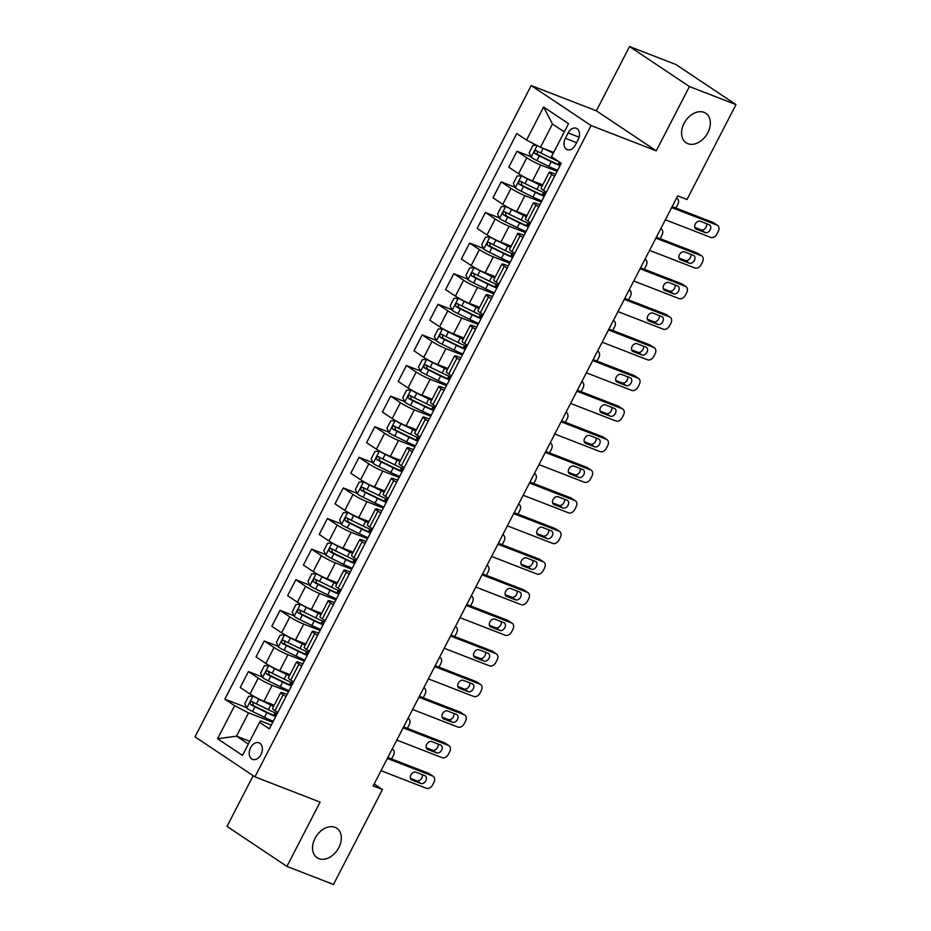 <?xml version="1.0" encoding="UTF-8"?>
<svg xmlns="http://www.w3.org/2000/svg" width="931" height="931" viewBox="0 0 931 931"><rect width="100%" height="100%" fill="white"/><g stroke="black" fill="none" stroke-linecap="round" stroke-linejoin="round"><path stroke-width="1.4" d="M335.02 827.31A17.747 12.638 -56.3 0 1 336.789 828.229A17.747 12.638 -56.3 0 1 338.186 848.816A17.747 12.638 -56.3 0 1 318.844 858.65A17.747 12.638 -56.3 0 1 317.087 857.742A17.747 12.638 -56.3 0 1 315.69 837.144A17.747 12.638 -56.3 0 1 335.02 827.31M704.045 112.348A17.747 12.638 -56.3 0 1 705.814 113.256A17.747 12.638 -56.3 0 1 707.199 133.855A17.747 12.638 -56.3 0 1 687.869 143.688A17.747 12.638 -56.3 0 1 686.1 142.769A17.747 12.638 -56.3 0 1 684.716 122.182A17.747 12.638 -56.3 0 1 704.045 112.348M260.983 754.564A8.868 6.156 -68.8 0 0 259.004 742.833A8.868 6.156 -68.8 0 0 250.614 747.651A8.868 6.156 -68.8 0 0 252.592 759.37A8.868 6.156 -68.8 0 0 260.983 754.564M253.185 775.698L227.024 826.402L286.911 866.4L333.473 884.45L382.443 789.569L374.134 784.018M531.182 85.547L195.021 736.863L254.919 776.85L591.08 125.545L531.182 85.547L596.364 110.824L656.25 150.822L689.429 86.548L629.531 46.55L596.364 110.824M629.531 46.55L676.081 64.6L735.979 104.598L689.429 86.548M735.979 104.598L687.008 199.478L677.698 195.871L373.133 785.962L382.443 789.569M568.108 132.935L565.326 138.312A8.588 5.958 -68.8 0 0 567.247 149.682A8.588 5.958 -68.8 0 0 575.37 145.015L578.151 139.638A8.588 5.958 -68.8 0 0 576.242 128.269A8.588 5.958 -68.8 0 0 568.108 132.935L579.094 137.194M564.291 131.911L552.479 124.032L540.469 147.284L526.55 140.081L516.752 133.54L224.825 699.146L246.482 707.537M526.55 140.081L543.611 107.018L568.538 123.672L551.478 156.722L561.277 163.262L269.338 728.868L259.551 722.328L242.491 755.39L217.563 738.737L234.624 705.686L224.825 699.146M286.911 866.4L320.089 802.126L254.919 776.85M656.25 150.822L591.08 125.545M259.551 722.328L260.517 720.897L271.305 725.074M285.98 696.632L283.164 694.759A11.091 1.222 -152.7 0 1 280.755 692.559A11.091 1.222 -152.7 0 1 284.141 693.316L287.097 694.468M301.772 666.026L298.967 664.152A11.091 1.222 -152.7 0 1 296.558 661.953A11.091 1.222 -152.7 0 1 299.933 662.709L302.889 663.861M317.576 635.419L314.759 633.546A11.091 1.222 -152.7 0 1 312.351 631.346A11.091 1.222 -152.7 0 1 315.737 632.102L318.693 633.255M333.368 604.813L330.552 602.939A11.091 1.222 -152.7 0 1 328.154 600.739A11.091 1.222 -152.7 0 1 331.529 601.496L334.485 602.648M349.172 574.206L346.355 572.332A11.091 1.222 -152.7 0 1 343.946 570.133A11.091 1.222 -152.7 0 1 347.333 570.901L350.289 572.041M364.964 543.599L362.147 541.726A11.091 1.222 -152.7 0 1 359.75 539.526A11.091 1.222 -152.7 0 1 363.125 540.294L366.081 541.435M380.767 512.993L377.951 511.119A11.091 1.222 -152.7 0 1 375.542 508.92A11.091 1.222 -152.7 0 1 378.917 509.688L381.885 510.828M396.559 482.386L393.743 480.512A11.091 1.222 -152.7 0 1 391.346 478.313A11.091 1.222 -152.7 0 1 394.721 479.081L397.677 480.221M412.352 451.779L409.547 449.906A11.091 1.222 -152.7 0 1 407.138 447.706A11.091 1.222 -152.7 0 1 410.513 448.474L413.48 449.615M428.155 421.173L425.339 419.299A11.091 1.222 -152.7 0 1 422.93 417.1A11.091 1.222 -152.7 0 1 426.317 417.868L429.272 419.008M443.947 390.566L441.143 388.692A11.091 1.222 -152.7 0 1 438.734 386.493A11.091 1.222 -152.7 0 1 442.109 387.261L445.065 388.402M459.751 359.96L456.935 358.086A11.091 1.222 -152.7 0 1 454.526 355.886A11.091 1.222 -152.7 0 1 457.912 356.654L460.868 357.795M475.543 329.353L472.727 327.479A11.091 1.222 -152.7 0 1 470.33 325.28A11.091 1.222 -152.7 0 1 473.704 326.048L476.66 327.188M491.347 298.746L488.531 296.873A11.091 1.222 -152.7 0 1 486.122 294.673A11.091 1.222 -152.7 0 1 489.497 295.441L492.464 296.582M507.139 268.14L504.323 266.266A11.091 1.222 -152.7 0 1 501.925 264.067A11.091 1.222 -152.7 0 1 505.3 264.835L508.256 265.975M522.931 237.533L520.126 235.659A11.091 1.222 -152.7 0 1 517.717 233.46A11.091 1.222 -152.7 0 1 521.092 234.228L524.06 235.368M538.735 206.926L535.919 205.053A11.091 1.222 -152.7 0 1 533.51 202.853A11.091 1.222 -152.7 0 1 536.896 203.621L539.852 204.762M554.527 176.32L551.722 174.446A11.091 1.222 -152.7 0 1 549.313 172.247A11.091 1.222 -152.7 0 1 552.688 173.015L555.644 174.155M249.764 741.285L236.532 736.153L248.344 744.044M553.701 152.416L540.469 147.284M557.087 171.362L540.713 165.008A11.091 1.222 -152.7 0 1 526.783 157.804L516.996 151.264L530.833 156.629M542.773 184.908L532.497 180.928A11.091 1.222 -152.7 0 1 518.579 173.713L508.78 167.173L516.996 151.264M541.295 201.969L524.909 195.615A11.091 1.222 -152.7 0 1 510.991 188.411L501.192 181.871L515.041 187.236M526.981 215.515L516.705 211.535A11.091 1.222 -152.7 0 1 502.775 204.32L492.988 197.779L501.192 181.871M525.503 232.575L509.117 226.221A11.091 1.222 -152.7 0 1 495.199 219.018L485.4 212.477L499.237 217.842M511.177 246.121L500.901 242.141A11.091 1.222 -152.7 0 1 486.983 234.926L477.184 228.386L485.4 212.477M509.699 263.182L493.325 256.828A11.091 1.222 -152.7 0 1 479.395 249.624L469.608 243.084L483.445 248.449M495.385 276.728L485.109 272.748A11.091 1.222 -152.7 0 1 471.179 265.533L461.392 258.993L469.608 243.084M493.907 293.789L477.522 287.435A11.091 1.222 -152.7 0 1 463.603 280.231L453.804 273.691L467.641 279.056M479.593 307.335L469.305 303.355A11.091 1.222 -152.7 0 1 455.387 296.139L445.588 289.599L453.804 273.691M478.103 324.395L461.729 318.041A11.091 1.222 -152.7 0 1 447.799 310.838L438.012 304.297L451.849 309.662M463.789 337.941L453.513 333.961A11.091 1.222 -152.7 0 1 439.583 326.746L429.796 320.206L438.012 304.297M462.311 355.002L445.926 348.648A11.091 1.222 -152.7 0 1 432.007 341.444L422.209 334.904L436.045 340.269M447.997 368.548L437.71 364.568A11.091 1.222 -152.7 0 1 423.791 357.353L413.992 350.812L422.209 334.904M446.508 385.609L430.134 379.254A11.091 1.222 -152.7 0 1 416.204 372.039L406.416 365.511L420.253 370.875M432.193 399.155L421.918 395.175A11.091 1.222 -152.7 0 1 407.999 387.959L398.2 381.419L406.416 365.511M430.716 416.215L414.33 409.861A11.091 1.222 -152.7 0 1 400.411 402.646L390.613 396.117L404.45 401.482M416.401 429.761L406.125 425.781A11.091 1.222 -152.7 0 1 392.195 418.566L382.408 412.026L390.613 396.117M414.912 446.822L398.538 440.468A11.091 1.222 -152.7 0 1 384.619 433.252L374.821 426.712L388.658 432.089M400.598 460.368L390.322 456.388A11.091 1.222 -152.7 0 1 376.403 449.173L366.605 442.632L374.821 426.712M399.12 477.428L382.746 471.074A11.091 1.222 -152.7 0 1 368.816 463.859L359.029 457.319L372.865 462.695M384.806 490.974L374.53 486.994A11.091 1.222 -152.7 0 1 360.6 479.779L350.812 473.239L359.029 457.319M383.328 508.035L366.942 501.681A11.091 1.222 -152.7 0 1 353.024 494.466L343.225 487.925L357.062 493.302M369.002 521.581L358.726 517.601A11.091 1.222 -152.7 0 1 344.807 510.386L335.009 503.846L343.225 487.925M367.524 538.642L351.15 532.288A11.091 1.222 -152.7 0 1 337.22 525.072L327.433 518.532L341.27 523.909M353.21 552.188L342.934 548.208A11.091 1.222 -152.7 0 1 329.004 540.992L319.217 534.452L327.433 518.532M351.732 569.248L335.346 562.894A11.091 1.222 -152.7 0 1 321.428 555.679L311.629 549.139L325.466 554.515M337.418 582.794L327.13 578.814A11.091 1.222 -152.7 0 1 313.212 571.599L303.413 565.059L311.629 549.139M335.928 599.855L319.554 593.501A11.091 1.222 -152.7 0 1 305.624 586.286L295.837 579.745L309.674 585.11M321.614 613.401L311.338 609.421A11.091 1.222 -152.7 0 1 297.408 602.206L287.621 595.665L295.837 579.745M320.136 630.462L303.75 624.107A11.091 1.222 -152.7 0 1 289.832 616.892L280.033 610.352L293.87 615.717M305.822 644.008L295.534 640.028A11.091 1.222 -152.7 0 1 281.616 632.812L271.817 626.272L280.033 610.352M304.332 661.068L287.958 654.714A11.091 1.222 -152.7 0 1 274.028 647.499L264.241 640.959L278.078 646.323M290.018 674.614L279.742 670.634A11.091 1.222 -152.7 0 1 265.824 663.419L256.025 656.879L264.241 640.959M288.54 691.675L272.155 685.321A11.091 1.222 -152.7 0 1 258.236 678.105L248.437 671.565L262.286 676.93M274.226 705.221L263.95 701.241A11.091 1.222 -152.7 0 1 250.02 694.026L240.233 687.485L248.437 671.565M272.748 722.281L248.542 712.89L236.532 736.153L217.563 738.737M546.311 192.24L543.506 190.366A11.091 1.222 -152.7 0 1 541.097 188.167L549.313 172.247M530.519 222.846L527.702 220.973A11.091 1.222 -152.7 0 1 525.305 218.773L533.51 202.853M514.727 253.453L511.91 251.579A11.091 1.222 -152.7 0 1 509.501 249.38L517.717 233.46M498.923 284.06L496.107 282.186A11.091 1.222 -152.7 0 1 493.709 279.987L501.925 264.067M483.131 314.666L480.315 312.793A11.091 1.222 -152.7 0 1 477.906 310.593L486.122 294.673M467.327 345.273L464.522 343.399A11.091 1.222 -152.7 0 1 462.113 341.2L470.33 325.28M451.535 375.88L448.719 374.006A11.091 1.222 -152.7 0 1 446.31 371.806L454.526 355.886M435.731 406.486L432.927 404.613A11.091 1.222 -152.7 0 1 430.518 402.413L438.734 386.493M419.939 437.093L417.123 435.219A11.091 1.222 -152.7 0 1 414.726 433.02L422.93 417.1M404.147 467.699L401.331 465.826A11.091 1.222 -152.7 0 1 398.922 463.626L407.138 447.706M388.343 498.306L385.527 496.432A11.091 1.222 -152.7 0 1 383.13 494.233L391.346 478.313M372.551 528.913L369.735 527.039A11.091 1.222 -152.7 0 1 367.326 524.84L375.542 508.92M356.748 559.519L353.931 557.634A11.091 1.222 -152.7 0 1 351.534 555.446L359.75 539.526M340.955 590.126L338.139 588.241A11.091 1.222 -152.7 0 1 335.73 586.053L343.946 570.133M325.152 620.733L322.347 618.847A11.091 1.222 -152.7 0 1 319.938 616.659L328.154 600.739M309.36 651.339L306.543 649.454A11.091 1.222 -152.7 0 1 304.134 647.266L312.351 631.346M293.556 681.946L290.751 680.061A11.091 1.222 -152.7 0 1 288.342 677.873L296.558 661.953M234.624 705.686L248.542 712.89M277.764 712.552L274.948 710.667A11.091 1.222 -152.7 0 1 272.55 708.479L280.755 692.559M552.479 124.032L543.611 107.018M671.67 207.543L717.056 225.139A5.539 3.945 123.7 0 1 717.615 225.43A5.539 3.945 123.7 0 1 718.255 231.482L716.998 233.925A5.539 3.945 123.7 0 1 710.737 237.382L665.351 219.786M717.615 225.43L713.565 222.718A5.539 3.945 -56.3 0 0 713.018 222.439L672.159 206.601M709.224 224.743A4.434 3.154 -56.3 0 1 709.666 224.976A4.434 3.154 -56.3 0 1 710.004 230.12A4.434 3.154 -56.3 0 1 705.174 232.575L696.237 229.107A4.434 3.154 -56.3 0 1 695.794 228.886A4.434 3.154 -56.3 0 1 695.445 223.731A4.434 3.154 -56.3 0 1 700.287 221.275L709.224 224.743M706.629 223.731A4.434 3.154 -56.3 0 1 705.244 228.398A4.434 3.154 -56.3 0 1 701.124 229.876L694.782 227.42M536.372 145.166L532.951 145.376L529.169 152.731L531.135 157.339A7.343 0.803 27.3 0 0 536.873 160.539L548.825 166.393A21.204 2.328 27.3 0 0 557.611 170.361M543.599 148.506L553.282 153.243M548.022 150.217L553.468 152.882M558.821 161.622A21.204 2.328 -152.7 0 1 552.735 158.794L540.783 152.952A7.343 0.803 -152.7 0 1 536.5 150.647C534.441 150.671 533.94 151.648 534.988 153.58A7.343 0.803 27.3 0 0 539.27 155.884L551.222 161.738A21.204 2.328 27.3 0 0 560.008 165.706M560.264 165.206A17.608 1.932 -152.7 0 1 550.791 161.075L537.664 154.627L537.222 151.986M675.825 208.02A5.539 3.945 123.7 0 0 676.523 206.903L677.791 204.459A5.539 3.945 123.7 0 0 677.14 198.396A5.539 3.945 123.7 0 0 676.593 198.117M655.878 238.15L701.264 255.746A5.539 3.945 123.7 0 1 701.811 256.025A5.539 3.945 123.7 0 1 702.463 262.088L701.194 264.532A5.539 3.945 123.7 0 1 694.945 267.988L649.559 250.392M701.811 256.025L697.773 253.325A5.539 3.945 -56.3 0 0 697.214 253.046L656.367 237.207M693.42 255.35A4.434 3.154 -56.3 0 1 693.863 255.583A4.434 3.154 -56.3 0 1 694.212 260.727A4.434 3.154 -56.3 0 1 689.382 263.182L680.445 259.714A4.434 3.154 -56.3 0 1 680.002 259.493A4.434 3.154 -56.3 0 1 679.653 254.338A4.434 3.154 -56.3 0 1 684.483 251.882L693.42 255.35M690.825 254.338A4.434 3.154 -56.3 0 1 689.44 259.004A4.434 3.154 -56.3 0 1 685.332 260.482L678.99 258.027M640.074 268.756L685.472 286.352A5.539 3.945 123.7 0 1 686.019 286.632A5.539 3.945 123.7 0 1 686.659 292.695L685.402 295.139A5.539 3.945 123.7 0 1 679.153 298.595L633.755 280.999M686.019 286.632L681.969 283.932A5.539 3.945 -56.3 0 0 681.422 283.652L640.563 267.814M677.628 285.957A4.434 3.154 -56.3 0 1 678.071 286.189A4.434 3.154 -56.3 0 1 678.42 291.333A4.434 3.154 -56.3 0 1 673.578 293.789L664.641 290.321A4.434 3.154 -56.3 0 1 664.199 290.1A4.434 3.154 -56.3 0 1 663.85 284.944A4.434 3.154 -56.3 0 1 668.691 282.489L677.628 285.957M675.033 284.944A4.434 3.154 -56.3 0 1 673.648 289.611A4.434 3.154 -56.3 0 1 669.529 291.089L663.186 288.633M624.282 299.363L669.668 316.959A5.539 3.945 123.7 0 1 670.215 317.238A5.539 3.945 123.7 0 1 670.867 323.301L669.598 325.745A5.539 3.945 123.7 0 1 663.349 329.202L617.963 311.606M670.215 317.238L666.177 314.538A5.539 3.945 -56.3 0 0 665.618 314.259L624.771 298.42M661.825 316.563A4.434 3.154 -56.3 0 1 662.267 316.796A4.434 3.154 -56.3 0 1 662.616 321.94A4.434 3.154 -56.3 0 1 657.786 324.395L648.849 320.927A4.434 3.154 -56.3 0 1 648.407 320.706A4.434 3.154 -56.3 0 1 648.057 315.551A4.434 3.154 -56.3 0 1 652.887 313.095L661.825 316.563M659.229 315.551A4.434 3.154 -56.3 0 1 657.856 320.217A4.434 3.154 -56.3 0 1 653.737 321.695L647.394 319.24M522.14 175.889L517.159 175.982L513.365 183.337L515.343 187.946A7.343 0.803 27.3 0 0 521.069 191.146L533.021 197A21.204 2.328 27.3 0 0 541.819 200.968M521.663 175.703A7.343 0.803 27.3 0 0 527.388 178.903L539.34 184.757A21.204 2.328 27.3 0 0 542.156 186.107M532.206 180.812L538.909 184.094A17.608 1.932 27.3 0 0 542.354 185.723M545.729 193.369A21.204 2.328 -152.7 0 1 536.943 189.4L524.991 183.558A7.343 0.803 -152.7 0 1 520.697 181.254C518.648 181.277 518.136 182.255 519.184 184.187A7.343 0.803 27.3 0 0 523.478 186.491L535.418 192.345A21.204 2.328 27.3 0 0 544.216 196.313M544.472 195.813A17.608 1.932 -152.7 0 1 534.988 191.681L521.86 185.234L521.418 182.592M545.624 193.59L544.949 193.054M660.032 238.627A5.539 3.945 123.7 0 0 660.731 237.51L661.988 235.066A5.539 3.945 123.7 0 0 661.347 229.003A5.539 3.945 123.7 0 0 660.789 228.723M506.336 206.496L501.355 206.589L497.573 213.944L499.54 218.552A7.343 0.803 27.3 0 0 505.277 221.753L517.229 227.606A21.204 2.328 27.3 0 0 526.015 231.575M505.859 206.31A7.343 0.803 27.3 0 0 511.596 209.51L523.548 215.364A21.204 2.328 27.3 0 0 526.364 216.714M516.414 211.418L523.117 214.7A17.608 1.932 27.3 0 0 526.562 216.329M529.937 223.975A21.204 2.328 -152.7 0 1 521.139 220.007L509.199 214.165A7.343 0.803 -152.7 0 1 504.905 211.861C502.845 211.884 502.344 212.862 503.392 214.793A7.343 0.803 27.3 0 0 507.674 217.098L519.626 222.951A21.204 2.328 27.3 0 0 528.412 226.92M528.68 226.419A17.608 1.932 -152.7 0 1 519.195 222.288L506.068 215.841L505.626 213.199M529.82 224.196L529.157 223.661M644.229 269.234A5.539 3.945 123.7 0 0 644.927 268.116L646.195 265.672A5.539 3.945 123.7 0 0 645.544 259.609A5.539 3.945 123.7 0 0 644.997 259.33M490.544 237.102L485.563 237.196L481.769 244.55L483.748 249.159A7.343 0.803 27.3 0 0 489.485 252.359L501.425 258.213A21.204 2.328 27.3 0 0 510.223 262.181M490.067 236.916A7.343 0.803 27.3 0 0 495.804 240.117L507.744 245.97A21.204 2.328 27.3 0 0 510.572 247.32M500.61 242.025L507.314 245.307A17.608 1.932 27.3 0 0 510.758 246.936M514.133 254.582A21.204 2.328 -152.7 0 1 505.347 250.614L493.395 244.772A7.343 0.803 -152.7 0 1 489.112 242.467C487.053 242.491 486.541 243.468 487.588 245.4A7.343 0.803 27.3 0 0 491.882 247.704L503.834 253.558A21.204 2.328 27.3 0 0 512.62 257.526M512.876 257.026A17.608 1.932 -152.7 0 1 503.392 252.895L490.276 246.447L489.822 243.806M514.028 254.803L513.365 254.268M628.437 299.84A5.539 3.945 123.7 0 0 629.135 298.723L630.392 296.279A5.539 3.945 123.7 0 0 629.752 290.216A5.539 3.945 123.7 0 0 629.205 289.937M608.49 329.97L653.876 347.566A5.539 3.945 123.7 0 1 654.423 347.845A5.539 3.945 123.7 0 1 655.063 353.908L653.806 356.352A5.539 3.945 123.7 0 1 647.557 359.808L602.171 342.212M654.423 347.845L650.373 345.145A5.539 3.945 -56.3 0 0 649.826 344.866L608.967 329.015M646.033 347.17A4.434 3.154 -56.3 0 1 646.475 347.403A4.434 3.154 -56.3 0 1 646.824 352.546A4.434 3.154 -56.3 0 1 641.983 355.002L633.045 351.534A4.434 3.154 -56.3 0 1 632.603 351.313A4.434 3.154 -56.3 0 1 632.254 346.157A4.434 3.154 -56.3 0 1 637.095 343.702L646.033 347.17M643.437 346.157A4.434 3.154 -56.3 0 1 642.053 350.824A4.434 3.154 -56.3 0 1 637.944 352.302L631.59 349.847M474.74 267.709L469.771 267.802L465.977 275.157L467.944 279.766A7.343 0.803 27.3 0 0 473.681 282.966L485.633 288.819A21.204 2.328 27.3 0 0 494.419 292.788M474.263 267.523A7.343 0.803 27.3 0 0 480 270.723L491.952 276.577A21.204 2.328 27.3 0 0 494.768 277.927M484.818 272.632L491.521 275.913A17.608 1.932 27.3 0 0 494.966 277.543M498.341 285.189A21.204 2.328 -152.7 0 1 489.543 281.22L477.603 275.378A7.343 0.803 -152.7 0 1 473.309 273.074C471.249 273.097 470.749 274.075 471.796 276.007A7.343 0.803 27.3 0 0 476.078 278.311L488.03 284.164A21.204 2.328 27.3 0 0 496.828 288.133M497.084 287.632A17.608 1.932 -152.7 0 1 487.6 283.501L474.473 277.054L474.03 274.412M498.225 285.41L497.561 284.874M612.633 330.447A5.539 3.945 123.7 0 0 613.331 329.33L614.6 326.886A5.539 3.945 123.7 0 0 613.96 320.823A5.539 3.945 123.7 0 0 613.401 320.543M592.686 360.576L638.072 378.172A5.539 3.945 123.7 0 1 638.631 378.452A5.539 3.945 123.7 0 1 639.271 384.515L638.003 386.959A5.539 3.945 123.7 0 1 631.753 390.415L586.367 372.819M638.631 378.452L634.581 375.752A5.539 3.945 -56.3 0 0 634.023 375.472L593.175 359.622M630.229 377.777A4.434 3.154 -56.3 0 1 630.671 378.009A4.434 3.154 -56.3 0 1 631.02 383.153A4.434 3.154 -56.3 0 1 626.191 385.609L617.253 382.141A4.434 3.154 -56.3 0 1 616.811 381.919A4.434 3.154 -56.3 0 1 616.462 376.764A4.434 3.154 -56.3 0 1 621.291 374.309L630.229 377.777M627.634 376.764A4.434 3.154 -56.3 0 1 626.26 381.431A4.434 3.154 -56.3 0 1 622.141 382.909L615.798 380.453M576.894 391.183L622.28 408.779A5.539 3.945 123.7 0 1 622.827 409.058A5.539 3.945 123.7 0 1 623.479 415.121L622.211 417.565A5.539 3.945 123.7 0 1 615.961 421.021L570.575 403.426M622.827 409.058L618.778 406.358A5.539 3.945 -56.3 0 0 618.231 406.079L577.383 390.229M614.437 408.383A4.434 3.154 -56.3 0 1 614.879 408.616A4.434 3.154 -56.3 0 1 615.228 413.76A4.434 3.154 -56.3 0 1 610.387 416.215L601.449 412.747A4.434 3.154 -56.3 0 1 601.019 412.526A4.434 3.154 -56.3 0 1 600.67 407.371A4.434 3.154 -56.3 0 1 605.499 404.915L614.437 408.383M611.842 407.371A4.434 3.154 -56.3 0 1 610.457 412.037A4.434 3.154 -56.3 0 1 606.349 413.515L600.006 411.06M561.09 421.79L606.477 439.385A5.539 3.945 123.7 0 1 607.035 439.665A5.539 3.945 123.7 0 1 607.675 445.728L606.418 448.172A5.539 3.945 123.7 0 1 600.158 451.628L554.771 434.032M607.035 439.665L602.985 436.965A5.539 3.945 -56.3 0 0 602.438 436.686L561.579 420.835M598.645 438.99A4.434 3.154 -56.3 0 1 599.075 439.223A4.434 3.154 -56.3 0 1 599.424 444.366A4.434 3.154 -56.3 0 1 594.595 446.822L585.657 443.354A4.434 3.154 -56.3 0 1 585.215 443.133A4.434 3.154 -56.3 0 1 584.866 437.977A4.434 3.154 -56.3 0 1 589.695 435.522L598.645 438.99M596.049 437.977A4.434 3.154 -56.3 0 1 594.665 442.644A4.434 3.154 -56.3 0 1 590.545 444.122L584.202 441.666M545.298 452.396L590.685 469.992A5.539 3.945 123.7 0 1 591.232 470.271A5.539 3.945 123.7 0 1 591.883 476.335L590.615 478.778A5.539 3.945 123.7 0 1 584.365 482.235L538.979 464.639M591.232 470.271L587.193 467.571A5.539 3.945 -56.3 0 0 586.635 467.292L545.787 451.442M582.841 469.596A4.434 3.154 -56.3 0 1 583.283 469.818A4.434 3.154 -56.3 0 1 583.632 474.973A4.434 3.154 -56.3 0 1 578.803 477.428L569.865 473.96A4.434 3.154 -56.3 0 1 569.423 473.739A4.434 3.154 -56.3 0 1 569.074 468.584A4.434 3.154 -56.3 0 1 573.903 466.128L582.841 469.596M580.246 468.584A4.434 3.154 -56.3 0 1 578.861 473.251A4.434 3.154 -56.3 0 1 574.753 474.729L568.41 472.273M529.495 483.003L574.881 500.599A5.539 3.945 123.7 0 1 575.439 500.878A5.539 3.945 123.7 0 1 576.08 506.941L574.823 509.385A5.539 3.945 123.7 0 1 568.562 512.841L523.175 495.245M575.439 500.878L571.39 498.178A5.539 3.945 -56.3 0 0 570.843 497.899L529.983 482.049M567.049 500.203A4.434 3.154 -56.3 0 1 567.491 500.424A4.434 3.154 -56.3 0 1 567.84 505.58A4.434 3.154 -56.3 0 1 562.999 508.035L554.061 504.567A4.434 3.154 -56.3 0 1 553.619 504.346A4.434 3.154 -56.3 0 1 553.27 499.191A4.434 3.154 -56.3 0 1 558.111 496.735L567.049 500.203M564.454 499.191A4.434 3.154 -56.3 0 1 563.069 503.857A4.434 3.154 -56.3 0 1 558.949 505.335L552.607 502.868M458.948 298.316L453.967 298.409L450.173 305.764L452.152 310.372A7.343 0.803 27.3 0 0 457.889 313.572L469.829 319.426A21.204 2.328 27.3 0 0 478.627 323.394M458.471 298.129A7.343 0.803 27.3 0 0 464.208 301.33L476.148 307.183A21.204 2.328 27.3 0 0 478.976 308.533M469.015 303.238L475.718 306.52A17.608 1.932 27.3 0 0 479.174 308.149M482.537 315.795A21.204 2.328 -152.7 0 1 473.751 311.827L461.799 305.985A7.343 0.803 -152.7 0 1 457.517 303.681C455.457 303.704 454.956 304.681 455.992 306.613A7.343 0.803 27.3 0 0 460.286 308.917L472.238 314.771A21.204 2.328 27.3 0 0 481.024 318.739M481.28 318.239A17.608 1.932 -152.7 0 1 471.808 314.108L458.68 307.661L458.227 305.019M482.433 316.016L481.769 315.481M596.841 361.053A5.539 3.945 123.7 0 0 597.539 359.936L598.808 357.492A5.539 3.945 123.7 0 0 598.156 351.429A5.539 3.945 123.7 0 0 597.609 351.15M443.144 328.922L438.175 329.015L434.381 336.37L436.36 340.979A7.343 0.803 27.3 0 0 442.085 344.179L454.037 350.033A21.204 2.328 27.3 0 0 462.823 354.001M442.679 328.736A7.343 0.803 27.3 0 0 448.405 331.936L460.356 337.79A21.204 2.328 27.3 0 0 463.173 339.14M453.222 333.845L459.926 337.127A17.608 1.932 27.3 0 0 463.37 338.756M466.745 346.402A21.204 2.328 -152.7 0 1 457.959 342.433L446.007 336.591A7.343 0.803 -152.7 0 1 441.713 334.287C439.665 334.31 439.153 335.288 440.2 337.22A7.343 0.803 27.3 0 0 444.494 339.524L456.434 345.378A21.204 2.328 27.3 0 0 465.232 349.346M465.488 348.846A17.608 1.932 -152.7 0 1 456.004 344.714L442.877 338.267L442.434 335.614M466.629 346.623L465.966 346.088M581.037 391.66A5.539 3.945 123.7 0 0 581.747 390.543L583.004 388.099A5.539 3.945 123.7 0 0 582.364 382.036A5.539 3.945 123.7 0 0 581.805 381.757M427.352 359.529L422.371 359.622L418.578 366.977L420.556 371.585A7.343 0.803 27.3 0 0 426.293 374.786L438.233 380.639A21.204 2.328 27.3 0 0 447.031 384.608M426.875 359.343A7.343 0.803 27.3 0 0 432.612 362.543L444.553 368.397A21.204 2.328 27.3 0 0 447.38 369.747M437.43 364.452L444.122 367.733A17.608 1.932 27.3 0 0 447.578 369.363M450.953 377.008A21.204 2.328 -152.7 0 1 442.155 373.04L430.203 367.198A7.343 0.803 -152.7 0 1 425.921 364.894C423.861 364.917 423.361 365.895 424.408 367.826A7.343 0.803 27.3 0 0 428.691 370.131L440.642 375.984A21.204 2.328 27.3 0 0 449.429 379.953M449.685 379.452A17.608 1.932 -152.7 0 1 440.212 375.321L427.085 368.874L426.631 366.22M450.837 377.23L450.173 376.694M565.245 422.267A5.539 3.945 123.7 0 0 565.943 421.149L567.212 418.706A5.539 3.945 123.7 0 0 566.56 412.642A5.539 3.945 123.7 0 0 566.013 412.363M411.56 390.136L406.579 390.229L402.786 397.584L404.764 402.192A7.343 0.803 27.3 0 0 410.49 405.392L422.441 411.246A21.204 2.328 27.3 0 0 431.228 415.214M411.083 389.949A7.343 0.803 27.3 0 0 416.809 393.15L428.76 399.003A21.204 2.328 27.3 0 0 431.577 400.353M421.627 395.058L428.33 398.34A17.608 1.932 27.3 0 0 431.775 399.969M435.149 407.615A21.204 2.328 -152.7 0 1 426.363 403.647L414.411 397.805A7.343 0.803 -152.7 0 1 410.117 395.5C408.069 395.524 407.557 396.501 408.604 398.433A7.343 0.803 27.3 0 0 412.899 400.737L424.839 406.591A21.204 2.328 27.3 0 0 433.637 410.559M433.893 410.059A17.608 1.932 -152.7 0 1 424.408 405.928L411.281 399.48L410.839 396.827M435.045 407.836L434.37 407.301M549.453 452.873A5.539 3.945 123.7 0 0 550.151 451.756L551.408 449.312A5.539 3.945 123.7 0 0 550.768 443.249A5.539 3.945 123.7 0 0 550.209 442.97M395.756 420.742L390.776 420.835L386.993 428.19L388.96 432.799A7.343 0.803 27.3 0 0 394.697 435.999L406.649 441.853A21.204 2.328 27.3 0 0 415.435 445.821M395.279 420.556A7.343 0.803 27.3 0 0 401.017 423.756L412.968 429.61A21.204 2.328 27.3 0 0 415.785 430.96M405.835 425.665L412.526 428.947A17.608 1.932 27.3 0 0 415.982 430.576M419.357 438.222A21.204 2.328 -152.7 0 1 410.559 434.253L398.619 428.411A7.343 0.803 -152.7 0 1 394.325 426.107C392.265 426.13 391.765 427.108 392.812 429.04A7.343 0.803 27.3 0 0 397.095 431.344L409.046 437.198A21.204 2.328 27.3 0 0 417.833 441.166M418.1 440.666A17.608 1.932 -152.7 0 1 408.616 436.534L395.489 430.087L395.047 427.434M419.241 438.443L418.578 437.907M533.649 483.48A5.539 3.945 123.7 0 0 534.347 482.363L535.616 479.919A5.539 3.945 123.7 0 0 534.964 473.856A5.539 3.945 123.7 0 0 534.417 473.576M513.703 513.609L559.089 531.205A5.539 3.945 123.7 0 1 559.636 531.485A5.539 3.945 123.7 0 1 560.287 537.548L559.019 539.992A5.539 3.945 123.7 0 1 552.77 543.448L507.383 525.852M559.636 531.485L555.598 528.785A5.539 3.945 -56.3 0 0 555.039 528.505L514.191 512.655M551.245 530.81A4.434 3.154 -56.3 0 1 551.687 531.031A4.434 3.154 -56.3 0 1 552.036 536.186A4.434 3.154 -56.3 0 1 547.207 538.642L538.269 535.174A4.434 3.154 -56.3 0 1 537.827 534.953A4.434 3.154 -56.3 0 1 537.478 529.797A4.434 3.154 -56.3 0 1 542.308 527.342L551.245 530.81M548.65 529.797A4.434 3.154 -56.3 0 1 547.277 534.464A4.434 3.154 -56.3 0 1 543.157 535.942L536.815 533.475M379.964 451.349L374.984 451.442L371.19 458.785L373.168 463.405A7.343 0.803 27.3 0 0 378.894 466.606L390.845 472.459A21.204 2.328 27.3 0 0 399.643 476.428M379.487 451.163A7.343 0.803 27.3 0 0 385.213 454.363L397.165 460.217A21.204 2.328 27.3 0 0 399.993 461.567M390.031 456.271L396.734 459.553A17.608 1.932 27.3 0 0 400.179 461.182M403.554 468.828A21.204 2.328 -152.7 0 1 394.767 464.86L382.816 459.018A7.343 0.803 -152.7 0 1 378.533 456.714C376.473 456.737 375.961 457.715 377.008 459.646A7.343 0.803 27.3 0 0 381.303 461.951L393.243 467.804A21.204 2.328 27.3 0 0 402.041 471.773M402.297 471.272A17.608 1.932 -152.7 0 1 392.812 467.141L379.685 460.694L379.243 458.04M403.449 469.049L402.774 468.514M517.857 514.075A5.539 3.945 123.7 0 0 518.555 512.969L519.812 510.514A5.539 3.945 123.7 0 0 519.172 504.462A5.539 3.945 123.7 0 0 518.625 504.183M497.91 544.216L543.297 561.812A5.539 3.945 123.7 0 1 543.844 562.091A5.539 3.945 123.7 0 1 544.484 568.154L543.227 570.598A5.539 3.945 123.7 0 1 536.978 574.055L491.591 556.459M543.844 562.091L539.794 559.391A5.539 3.945 -56.3 0 0 539.247 559.112L498.388 543.262M535.453 561.416A4.434 3.154 -56.3 0 1 535.895 561.637A4.434 3.154 -56.3 0 1 536.244 566.793A4.434 3.154 -56.3 0 1 531.403 569.248L522.466 565.78A4.434 3.154 -56.3 0 1 522.023 565.559A4.434 3.154 -56.3 0 1 521.674 560.404A4.434 3.154 -56.3 0 1 526.515 557.948L535.453 561.416M532.858 560.404A4.434 3.154 -56.3 0 1 531.473 565.07A4.434 3.154 -56.3 0 1 527.365 566.548L521.011 564.081M364.161 481.955L359.191 482.049L355.398 489.392L357.364 494.012A7.343 0.803 27.3 0 0 363.102 497.212L375.053 503.066A21.204 2.328 27.3 0 0 383.84 507.034M363.684 481.769A7.343 0.803 27.3 0 0 369.421 484.97L381.373 490.823A21.204 2.328 27.3 0 0 384.189 492.173M374.239 486.878L380.942 490.16A17.608 1.932 27.3 0 0 384.387 491.789M387.762 499.435A21.204 2.328 -152.7 0 1 378.964 495.467L367.023 489.625A7.343 0.803 -152.7 0 1 362.729 487.32C360.669 487.344 360.169 488.321 361.216 490.253A7.343 0.803 27.3 0 0 365.499 492.557L377.451 498.411A21.204 2.328 27.3 0 0 386.237 502.379M386.505 501.879A17.608 1.932 -152.7 0 1 377.02 497.748L363.893 491.3L363.451 488.647M387.645 499.656L386.982 499.121M502.053 544.682A5.539 3.945 123.7 0 0 502.752 543.576L504.02 541.12A5.539 3.945 123.7 0 0 503.38 535.069A5.539 3.945 123.7 0 0 502.821 534.79M482.107 574.823L527.493 592.419A5.539 3.945 123.7 0 1 528.052 592.698A5.539 3.945 123.7 0 1 528.692 598.761L527.423 601.205A5.539 3.945 123.7 0 1 521.174 604.661L475.788 587.065M528.052 592.698L524.002 589.998A5.539 3.945 -56.3 0 0 523.443 589.719L482.595 573.868M519.649 592.023A4.434 3.154 -56.3 0 1 520.092 592.244A4.434 3.154 -56.3 0 1 520.441 597.399A4.434 3.154 -56.3 0 1 515.611 599.855L506.673 596.387A4.434 3.154 -56.3 0 1 506.231 596.166A4.434 3.154 -56.3 0 1 505.882 591.01A4.434 3.154 -56.3 0 1 510.712 588.555L519.649 592.023M517.054 591.01A4.434 3.154 -56.3 0 1 515.681 595.677A4.434 3.154 -56.3 0 1 511.561 597.155L505.219 594.688M348.369 512.562L343.388 512.655L339.594 519.998L341.572 524.619A7.343 0.803 27.3 0 0 347.31 527.819L359.25 533.672A21.204 2.328 27.3 0 0 368.048 537.641M347.891 512.376A7.343 0.803 27.3 0 0 353.629 515.576L365.569 521.43A21.204 2.328 27.3 0 0 368.397 522.78M358.435 517.485L365.138 520.766A17.608 1.932 27.3 0 0 368.583 522.396M371.958 530.042A21.204 2.328 -152.7 0 1 363.171 526.073L351.22 520.231A7.343 0.803 -152.7 0 1 346.937 517.927C344.877 517.95 344.365 518.928 345.413 520.86A7.343 0.803 27.3 0 0 349.707 523.164L361.659 529.017A21.204 2.328 27.3 0 0 370.445 532.986M370.701 532.485A17.608 1.932 -152.7 0 1 361.228 528.354L348.101 521.895L347.647 519.254M371.853 530.263L371.19 529.727M486.261 575.288A5.539 3.945 123.7 0 0 486.96 574.183L488.228 571.727A5.539 3.945 123.7 0 0 487.576 565.676A5.539 3.945 123.7 0 0 487.029 565.396M466.315 605.429L511.701 623.025A5.539 3.945 123.7 0 1 512.248 623.305A5.539 3.945 123.7 0 1 512.9 629.368L511.631 631.812A5.539 3.945 123.7 0 1 505.382 635.268L459.995 617.672M512.248 623.305L508.198 620.605A5.539 3.945 -56.3 0 0 507.651 620.325L466.803 604.475M503.857 622.63A4.434 3.154 -56.3 0 1 504.299 622.851A4.434 3.154 -56.3 0 1 504.649 628.006A4.434 3.154 -56.3 0 1 499.807 630.462L490.87 626.994A4.434 3.154 -56.3 0 1 490.428 626.772A4.434 3.154 -56.3 0 1 490.09 621.617A4.434 3.154 -56.3 0 1 494.92 619.162L503.857 622.63M501.262 621.617A4.434 3.154 -56.3 0 1 499.877 626.284A4.434 3.154 -56.3 0 1 495.769 627.762L489.427 625.295M332.565 543.169L327.596 543.262L323.802 550.605L325.78 555.225A7.343 0.803 27.3 0 0 331.506 558.425L343.458 564.279A21.204 2.328 27.3 0 0 352.244 568.247M332.099 542.982A7.343 0.803 27.3 0 0 337.825 546.183L349.777 552.036A21.204 2.328 27.3 0 0 352.593 553.386M342.643 548.091L349.346 551.373A17.608 1.932 27.3 0 0 352.791 553.002M356.166 560.648A21.204 2.328 -152.7 0 1 347.368 556.68L335.428 550.838A7.343 0.803 -152.7 0 1 331.133 548.534C329.074 548.557 328.573 549.534 329.621 551.466A7.343 0.803 27.3 0 0 333.903 553.77L345.855 559.624A21.204 2.328 27.3 0 0 354.653 563.592M354.909 563.092A17.608 1.932 -152.7 0 1 345.424 558.961L332.297 552.502L331.855 549.86M356.049 560.869L355.386 560.334M470.458 605.895A5.539 3.945 123.7 0 0 471.156 604.789L472.424 602.334A5.539 3.945 123.7 0 0 471.784 596.282A5.539 3.945 123.7 0 0 471.226 596.003M450.511 636.036L495.897 653.632A5.539 3.945 123.7 0 1 496.456 653.911A5.539 3.945 123.7 0 1 497.096 659.974L495.839 662.418A5.539 3.945 123.7 0 1 489.578 665.874L444.192 648.279M496.456 653.911L492.406 651.211A5.539 3.945 -56.3 0 0 491.859 650.932L451 635.082M488.053 653.236A4.434 3.154 -56.3 0 1 488.496 653.457A4.434 3.154 -56.3 0 1 488.845 658.613A4.434 3.154 -56.3 0 1 484.015 661.068L475.078 657.6A4.434 3.154 -56.3 0 1 474.635 657.379A4.434 3.154 -56.3 0 1 474.286 652.224A4.434 3.154 -56.3 0 1 479.116 649.768L488.053 653.236M485.47 652.224A4.434 3.154 -56.3 0 1 484.085 656.89A4.434 3.154 -56.3 0 1 479.965 658.368L473.623 655.901M316.773 573.764L311.792 573.868L307.998 581.212L309.976 585.832A7.343 0.803 27.3 0 0 315.714 589.032L327.654 594.886A21.204 2.328 27.3 0 0 336.452 598.854M316.296 573.589A7.343 0.803 27.3 0 0 322.033 576.789L333.973 582.643A21.204 2.328 27.3 0 0 336.801 583.993M326.839 578.698L333.542 581.98A17.608 1.932 27.3 0 0 336.999 583.609M340.374 591.255A21.204 2.328 -152.7 0 1 331.576 587.286L319.624 581.444A7.343 0.803 -152.7 0 1 315.341 579.14C313.281 579.163 312.781 580.141 313.817 582.073A7.343 0.803 27.3 0 0 318.111 584.377L330.063 590.231A21.204 2.328 27.3 0 0 338.849 594.199M339.105 593.699A17.608 1.932 -152.7 0 1 329.632 589.567L316.505 583.109L316.051 580.467M340.257 591.476L339.594 590.941M454.665 636.501A5.539 3.945 123.7 0 0 455.364 635.396L456.632 632.94A5.539 3.945 123.7 0 0 455.981 626.889A5.539 3.945 123.7 0 0 455.434 626.61M434.719 666.631L480.105 684.238A5.539 3.945 123.7 0 1 480.652 684.518A5.539 3.945 123.7 0 1 481.304 690.581L480.035 693.025A5.539 3.945 123.7 0 1 473.786 696.481L428.4 678.874M480.652 684.518L476.602 681.818A5.539 3.945 -56.3 0 0 476.055 681.539L435.208 665.688M472.261 683.843A4.434 3.154 -56.3 0 1 472.704 684.064A4.434 3.154 -56.3 0 1 473.053 689.219A4.434 3.154 -56.3 0 1 468.223 691.675L459.274 688.207A4.434 3.154 -56.3 0 1 458.843 687.986A4.434 3.154 -56.3 0 1 458.494 682.83A4.434 3.154 -56.3 0 1 463.324 680.375L472.261 683.843M469.666 682.83A4.434 3.154 -56.3 0 1 468.281 687.497A4.434 3.154 -56.3 0 1 464.173 688.975L457.831 686.508M300.969 604.37L296 604.475L292.206 611.818L294.184 616.438A7.343 0.803 27.3 0 0 299.91 619.639L311.862 625.492A21.204 2.328 27.3 0 0 320.648 629.461M300.504 604.196A7.343 0.803 27.3 0 0 306.229 607.396L318.181 613.25A21.204 2.328 27.3 0 0 320.997 614.6M311.047 609.305L317.75 612.586A17.608 1.932 27.3 0 0 321.195 614.216M324.57 621.861A21.204 2.328 -152.7 0 1 315.784 617.893L303.832 612.051A7.343 0.803 -152.7 0 1 299.538 609.747C297.489 609.77 296.977 610.748 298.025 612.679A7.343 0.803 27.3 0 0 302.319 614.984L314.259 620.837A21.204 2.328 27.3 0 0 323.057 624.806M323.313 624.305A17.608 1.932 -152.7 0 1 313.828 620.174L300.701 613.715L300.259 611.073M324.465 622.083L323.79 621.547M438.862 667.108A5.539 3.945 123.7 0 0 439.572 666.002L440.829 663.547A5.539 3.945 123.7 0 0 440.188 657.495A5.539 3.945 123.7 0 0 439.63 657.216M285.177 634.977L280.196 635.082L276.414 642.425L278.381 647.045A7.343 0.803 27.3 0 0 284.118 650.245L296.07 656.087A21.204 2.328 27.3 0 0 304.856 660.056M284.7 634.802A7.343 0.803 27.3 0 0 290.437 638.003L302.377 643.845A21.204 2.328 27.3 0 0 305.205 645.195M295.255 639.911L301.947 643.193A17.608 1.932 27.3 0 0 305.403 644.822M308.778 652.468A21.204 2.328 -152.7 0 1 299.98 648.5L288.028 642.658A7.343 0.803 -152.7 0 1 283.746 640.353C281.686 640.377 281.185 641.354 282.233 643.286A7.343 0.803 27.3 0 0 286.515 645.59L298.467 651.444A21.204 2.328 27.3 0 0 307.253 655.412M307.509 654.912A17.608 1.932 -152.7 0 1 298.036 650.781L284.909 644.322L284.467 641.68M308.661 652.689L307.998 652.154M423.07 697.715A5.539 3.945 123.7 0 0 423.768 696.609L425.036 694.154A5.539 3.945 123.7 0 0 424.385 688.102A5.539 3.945 123.7 0 0 423.838 687.823M418.915 697.238L464.301 714.845A5.539 3.945 123.7 0 1 464.86 715.124A5.539 3.945 123.7 0 1 465.5 721.188L464.243 723.631A5.539 3.945 123.7 0 1 457.982 727.088L412.596 709.48M464.86 715.124L460.81 712.424A5.539 3.945 -56.3 0 0 460.263 712.134L419.404 696.295M456.469 714.449A4.434 3.154 -56.3 0 1 456.912 714.671A4.434 3.154 -56.3 0 1 457.249 719.826A4.434 3.154 -56.3 0 1 452.419 722.281L443.482 718.813A4.434 3.154 -56.3 0 1 443.04 718.592A4.434 3.154 -56.3 0 1 442.69 713.437A4.434 3.154 -56.3 0 1 447.532 710.981L456.469 714.449M453.874 713.437A4.434 3.154 -56.3 0 1 452.489 718.104A4.434 3.154 -56.3 0 1 448.37 719.582L442.027 717.114M403.123 727.844L448.509 745.452A5.539 3.945 123.7 0 1 449.056 745.731A5.539 3.945 123.7 0 1 449.708 751.794L448.439 754.238A5.539 3.945 123.7 0 1 442.19 757.694L396.804 740.087M449.056 745.731L445.018 743.031A5.539 3.945 -56.3 0 0 444.459 742.74L403.612 726.902M440.666 745.056A4.434 3.154 -56.3 0 1 441.108 745.277A4.434 3.154 -56.3 0 1 441.457 750.433A4.434 3.154 -56.3 0 1 436.627 752.888L427.69 749.42A4.434 3.154 -56.3 0 1 427.248 749.187A4.434 3.154 -56.3 0 1 426.898 744.044A4.434 3.154 -56.3 0 1 431.728 741.588L440.666 745.056M438.07 744.044A4.434 3.154 -56.3 0 1 436.686 748.71A4.434 3.154 -56.3 0 1 432.578 750.188L426.235 747.721M269.385 665.584L264.404 665.688L260.61 673.032L262.589 677.652A7.343 0.803 27.3 0 0 268.314 680.852L280.266 686.694A21.204 2.328 27.3 0 0 289.064 690.662M268.908 665.409A7.343 0.803 27.3 0 0 274.633 668.609L286.585 674.451A21.204 2.328 27.3 0 0 289.401 675.801M279.451 670.518L286.154 673.8A17.608 1.932 27.3 0 0 289.599 675.429M292.974 683.075A21.204 2.328 -152.7 0 1 284.188 679.106L272.236 673.264A7.343 0.803 -152.7 0 1 267.942 670.96C265.894 670.983 265.382 671.961 266.429 673.893A7.343 0.803 27.3 0 0 270.723 676.197L282.663 682.051A21.204 2.328 27.3 0 0 291.461 686.019M291.717 685.519A17.608 1.932 -152.7 0 1 282.233 681.387L269.106 674.928L268.663 672.287M292.869 683.296L292.194 682.76M407.278 728.321A5.539 3.945 123.7 0 0 407.976 727.216L409.233 724.76A5.539 3.945 123.7 0 0 408.593 718.709A5.539 3.945 123.7 0 0 408.034 718.429M387.319 758.451L432.717 776.058A5.539 3.945 123.7 0 1 433.264 776.338A5.539 3.945 123.7 0 1 433.904 782.401L432.647 784.845A5.539 3.945 123.7 0 1 426.398 788.301L381 770.693M433.264 776.338L429.214 773.638A5.539 3.945 -56.3 0 0 428.667 773.347L387.808 757.508M424.873 775.663A4.434 3.154 -56.3 0 1 425.316 775.884A4.434 3.154 -56.3 0 1 425.665 781.039A4.434 3.154 -56.3 0 1 420.824 783.495L411.886 780.027A4.434 3.154 -56.3 0 1 411.444 779.794A4.434 3.154 -56.3 0 1 411.095 774.65A4.434 3.154 -56.3 0 1 415.936 772.195L424.873 775.663M422.278 774.65A4.434 3.154 -56.3 0 1 420.893 779.317A4.434 3.154 -56.3 0 1 416.774 780.795L410.431 778.328M253.581 696.19L248.6 696.295L244.818 703.638L246.785 708.258A7.343 0.803 27.3 0 0 252.522 711.459L264.474 717.301A21.204 2.328 27.3 0 0 273.26 721.269M253.104 696.016A7.343 0.803 27.3 0 0 258.841 699.216L270.793 705.058A21.204 2.328 27.3 0 0 273.609 706.408M263.659 701.124L270.362 704.406A17.608 1.932 27.3 0 0 273.807 706.035M277.182 713.681A21.204 2.328 -152.7 0 1 268.384 709.713L256.444 703.871A7.343 0.803 -152.7 0 1 252.15 701.567C250.09 701.59 249.589 702.568 250.637 704.499A7.343 0.803 27.3 0 0 254.919 706.804L266.871 712.657A21.204 2.328 27.3 0 0 275.657 716.626M275.925 716.125A17.608 1.932 -152.7 0 1 266.441 711.994L253.313 705.535L252.871 702.893M277.066 713.902L276.402 713.367M391.474 758.928A5.539 3.945 123.7 0 0 392.172 757.822L393.441 755.367A5.539 3.945 123.7 0 0 392.789 749.315A5.539 3.945 123.7 0 0 392.242 749.024M532.497 180.928L540.713 165.008M516.705 211.535L524.909 195.615M500.901 242.141L509.117 226.221M485.109 272.748L493.325 256.828M469.305 303.355L477.522 287.435M453.513 333.961L461.729 318.041M437.71 364.568L445.926 348.648M421.918 395.175L430.134 379.254M406.125 425.781L414.33 409.861M390.322 456.388L398.538 440.468M374.53 486.994L382.746 471.074M358.726 517.601L366.942 501.681M342.934 548.208L351.15 532.288M327.13 578.814L335.346 562.894M311.338 609.421L319.554 593.501M295.534 640.028L303.75 624.107M279.742 670.634L287.958 654.714M263.95 701.241L272.155 685.321M518.579 173.713L526.783 157.804M543.506 190.366L551.722 174.446M527.702 220.973L535.919 205.053M502.775 204.32L510.991 188.411M511.91 251.579L520.126 235.659M486.983 234.926L495.199 219.018M496.107 282.186L504.323 266.266M471.179 265.533L479.395 249.624M480.315 312.793L488.531 296.873M455.387 296.139L463.603 280.231M464.522 343.399L472.727 327.479M439.583 326.746L447.799 310.838M448.719 374.006L456.935 358.086M423.791 357.353L432.007 341.444M432.927 404.613L441.143 388.692M407.999 387.959L416.204 372.039M417.123 435.219L425.339 419.299M392.195 418.566L400.411 402.646M401.331 465.826L409.547 449.906M376.403 449.173L384.619 433.252M385.527 496.432L393.743 480.512M360.6 479.779L368.816 463.859M369.735 527.039L377.951 511.119M344.807 510.386L353.024 494.466M353.931 557.634L362.147 541.726M329.004 540.992L337.22 525.072M338.139 588.241L346.355 572.332M313.212 571.599L321.428 555.679M322.347 618.847L330.552 602.939M297.408 602.206L305.624 586.286M306.543 649.454L314.759 633.546M281.616 632.812L289.832 616.892M290.751 680.061L298.967 664.152M265.824 663.419L274.028 647.499M274.948 710.667L283.164 694.759M250.02 694.026L258.236 678.105M576.58 142.676L565.326 138.312M713.018 222.439L717.056 225.139M705.174 232.575L701.124 229.876M696.237 229.107L695.41 228.561M537.117 145.55L531.089 157.223M551.222 161.738L548.825 166.393M559.287 164.845L560.404 162.681M553.212 157.874L552.735 158.794M539.27 155.884L536.873 160.539M543.169 148.332L540.783 152.952M537.664 154.627L534.988 153.58M697.214 253.046L701.264 255.746M689.382 263.182L685.332 260.482M680.445 259.714L679.618 259.167M681.422 283.652L685.472 286.352M673.578 293.789L669.529 291.089M664.641 290.321L663.826 289.774M665.618 314.259L669.668 316.959M657.786 324.395L653.737 321.695M648.849 320.927L648.023 320.38M521.546 175.703L515.285 187.829M535.418 192.345L533.021 197M543.495 195.452L544.775 192.985M539.34 184.757L536.943 189.4M523.478 186.491L521.069 191.146M527.388 178.903L524.991 183.558M521.86 185.234L519.184 184.187M505.754 206.31L499.493 218.436M519.626 222.951L517.229 227.606M527.691 226.058L528.971 223.58M523.548 215.364L521.139 220.007M507.674 217.098L505.277 221.753M511.596 209.51L509.199 214.165M506.068 215.841L503.392 214.793M489.95 236.916L483.701 249.043M503.834 253.558L501.425 258.213M511.899 256.665L513.179 254.186M507.744 245.97L505.347 250.614M491.882 247.704L489.485 252.359M495.804 240.117L493.395 244.772M490.276 246.447L487.588 245.4M649.826 344.866L653.876 347.566M641.983 355.002L637.944 352.302M633.045 351.534L632.23 350.987M474.158 267.523L467.897 279.649M488.03 284.164L485.633 288.819M496.107 287.272L497.375 284.793M491.952 276.577L489.543 281.22M476.078 278.311L473.681 282.966M480 270.723L477.603 275.378M474.473 277.054L471.796 276.007M634.023 375.472L638.072 378.172M626.191 385.609L622.141 382.909M617.253 382.141L616.427 381.594M618.231 406.079L622.28 408.779M610.387 416.215L606.349 413.515M601.449 412.747L600.635 412.2M602.438 436.686L606.477 439.385M594.595 446.822L590.545 444.122M585.657 443.354L584.831 442.807M586.635 467.292L590.685 469.992M578.803 477.428L574.753 474.729M569.865 473.96L569.039 473.414M570.843 497.899L574.881 500.599M562.999 508.035L558.949 505.335M554.061 504.567L553.235 504.02M458.355 298.129L452.105 310.256M472.238 314.771L469.829 319.426M480.303 317.878L481.583 315.4M476.148 307.183L473.751 311.827M460.286 308.917L457.889 313.572M464.208 301.33L461.799 305.985M458.68 307.661L455.992 306.613M442.562 328.736L436.302 340.862M456.434 345.378L454.037 350.033M464.511 348.485L465.779 346.006M460.356 337.79L457.959 342.433M444.494 339.524L442.085 344.179M448.405 331.936L446.007 336.591M442.877 338.267L440.2 337.22M426.759 359.343L420.509 371.469M440.642 375.984L438.233 380.639M448.707 379.092L449.987 376.613M444.553 368.397L442.155 373.04M428.691 370.131L426.293 374.786M432.612 362.543L430.203 367.198M427.085 368.874L424.408 367.826M410.967 389.949L404.706 402.076M424.839 406.591L422.441 411.246M432.915 409.698L434.183 407.219M428.76 399.003L426.363 403.647M412.899 400.737L410.49 405.392M416.809 393.15L414.411 397.805M411.281 399.48L408.604 398.433M395.175 420.556L388.914 432.682M409.046 437.198L406.649 441.853M417.111 440.305L418.391 437.826M412.968 429.61L410.559 434.253M397.095 431.344L394.697 435.999M401.017 423.756L398.619 428.411M395.489 430.087L392.812 429.04M555.039 528.505L559.089 531.205M547.207 538.642L543.157 535.942M538.269 535.174L537.443 534.627M379.371 451.163L373.122 463.289M393.243 467.804L390.845 472.459M401.319 470.911L402.599 468.433M397.165 460.217L394.767 464.86M381.303 461.951L378.894 466.606M385.213 454.363L382.816 459.018M379.685 460.694L377.008 459.646M539.247 559.112L543.297 561.812M531.403 569.248L527.365 566.548M522.466 565.78L521.651 565.233M363.579 481.769L357.318 493.896M377.451 498.411L375.053 503.066M385.527 501.518L386.796 499.039M381.373 490.823L378.964 495.467M365.499 492.557L363.102 497.212M369.421 484.97L367.023 489.625M363.893 491.3L361.216 490.253M523.443 589.719L527.493 592.419M515.611 599.855L511.561 597.155M506.673 596.387L505.847 595.84M347.775 512.376L341.526 524.502M361.659 529.017L359.25 533.672M369.723 532.125L371.004 529.646M365.569 521.43L363.171 526.073M349.707 523.164L347.31 527.819M353.629 515.576L351.22 520.231M348.101 521.895L345.413 520.86M507.651 620.325L511.701 623.025M499.807 630.462L495.769 627.762M490.87 626.994L490.055 626.447M331.983 542.982L325.722 555.109M345.855 559.624L343.458 564.279M353.931 562.731L355.2 560.253M349.777 552.036L347.368 556.68M333.903 553.77L331.506 558.425M337.825 546.183L335.428 550.838M332.297 552.502L329.621 551.466M491.859 650.932L495.897 653.632M484.015 661.068L479.965 658.368M475.078 657.6L474.251 657.053M316.179 573.589L309.93 585.715M330.063 590.231L327.654 594.886M338.128 593.338L339.408 590.859M333.973 582.643L331.576 587.286M318.111 584.377L315.714 589.032M322.033 576.789L319.624 581.444M316.505 583.109L313.817 582.073M476.055 681.539L480.105 684.238M468.223 691.675L464.173 688.975M459.274 688.207L458.459 687.66M300.387 604.196L294.126 616.322M314.259 620.837L311.862 625.492M322.335 623.945L323.604 621.466M318.181 613.25L315.784 617.893M302.319 614.984L299.91 619.639M306.229 607.396L303.832 612.051M300.701 613.715L298.025 612.679M284.583 634.802L278.334 646.929M298.467 651.444L296.07 656.087M306.532 654.551L307.812 652.072M302.377 643.845L299.98 648.5M286.515 645.59L284.118 650.245M290.437 638.003L288.028 642.658M284.909 644.322L282.233 643.286M460.263 712.134L464.301 714.845M452.419 722.281L448.37 719.582M443.482 718.813L442.656 718.267M444.459 742.74L448.509 745.452M436.627 752.888L432.578 750.188M427.69 749.42L426.864 748.873M268.791 665.409L262.53 677.535M282.663 682.051L280.266 686.694M290.74 685.158L292.02 682.679M286.585 674.451L284.188 679.106M270.723 676.197L268.314 680.852M274.633 668.609L272.236 673.264M269.106 674.928L266.429 673.893M428.667 773.347L432.717 776.058M420.824 783.495L416.774 780.795M411.886 780.027L411.071 779.48M252.999 696.016L246.738 708.142M266.871 712.657L264.474 717.301M274.936 715.764L276.216 713.286M270.793 705.058L268.384 709.713M254.919 706.804L252.522 711.459M258.841 699.216L256.444 703.871M253.313 705.535L250.637 704.499M559.368 161.994L558.135 164.391M543.623 192.496L542.331 194.998M527.83 223.103L526.539 225.605M512.027 253.709L510.735 256.211M496.235 284.316L494.943 286.818M480.431 314.922L479.139 317.424M464.639 345.529L463.347 348.031M448.847 376.136L447.555 378.638M433.043 406.742L431.751 409.244M417.251 437.349L415.959 439.851M401.447 467.956L400.155 470.458M385.655 498.562L384.363 501.064M369.851 529.169L368.56 531.671M354.059 559.775L352.768 562.277M338.256 590.382L336.964 592.884M322.463 620.989L321.172 623.491M306.671 651.595L305.38 654.097M290.868 682.202L289.576 684.704M275.076 712.809L273.784 715.311"/></g></svg>
